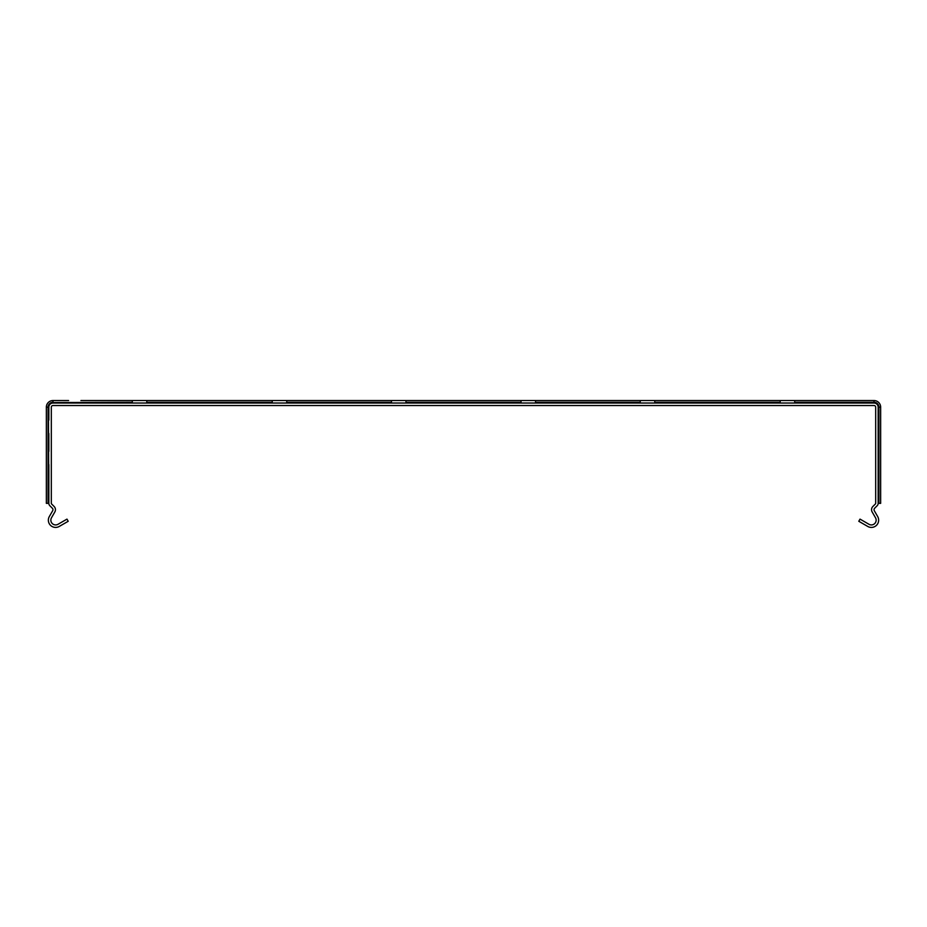 <?xml version="1.0" encoding="UTF-8"?>
<svg xmlns="http://www.w3.org/2000/svg" width="927" height="927" viewBox="0 0 927 927"><rect width="100%" height="100%" fill="white"/><g stroke="black" fill="none" stroke-linecap="round" stroke-linejoin="round"><path stroke-width="1.39" d="M80.916 400.545L874.01 400.545A6.64 6.64 0 0 1 880.65 407.173L880.65 503.349L878.159 503.349L878.159 500.951M48.841 465.227L48.841 503.349A3.314 3.314 0 0 0 49.815 505.702L52.352 508.239A2.074 2.074 0 0 1 52.677 510.742L49.328 516.548A7.254 7.254 0 0 0 59.235 526.455L68.216 521.275L66.976 519.12L57.995 524.3A4.774 4.774 0 0 1 51.483 517.787L54.832 511.982A4.565 4.565 0 0 0 54.114 506.478L51.564 503.94A0.834 0.834 0 0 1 51.321 503.349L51.321 407.173A1.657 1.657 0 0 1 52.99 405.516L874.01 405.516A1.657 1.657 0 0 1 875.679 407.173L875.679 503.349A0.834 0.834 0 0 1 875.436 503.94L872.886 506.478A4.565 4.565 0 0 0 872.168 511.982L875.517 517.787A4.774 4.774 0 0 1 869.005 524.3L860.024 519.12L858.784 521.275L867.765 526.455A7.254 7.254 0 0 0 877.672 516.548L874.323 510.742A2.074 2.074 0 0 1 874.648 508.239L877.185 505.702A3.314 3.314 0 0 0 878.159 503.349L878.159 407.173A4.148 4.148 0 0 0 874.01 403.025L52.99 403.025A4.148 4.148 0 0 0 48.841 407.173L48.841 419.618M48.841 434.126L48.841 450.719M48.841 500.951L48.841 503.349L46.35 503.349L46.35 500.951M46.35 503.349L46.35 407.173A6.64 6.64 0 0 1 52.99 400.545L68.598 400.545M46.35 436.721L46.35 417.023M46.35 419.618L46.35 434.126M46.35 450.719L46.35 448.123M46.35 467.822L46.35 465.227M48.841 433.43L48.065 432.7L48.065 421.043L48.841 420.14M132.294 403.025L132.294 400.545M52.99 403.025L52.99 402.573A4.6 4.6 0 0 0 48.378 407.173L48.841 503.349M878.159 420.14L878.935 421.043L878.935 432.7L878.159 433.43M794.706 400.545L794.706 403.025M48.841 464.531L48.065 463.801L48.065 452.144L48.841 451.414M878.159 451.414L878.935 452.144L878.935 463.801L878.159 464.531M844.984 400.545L859.503 400.545M456.246 400.545L470.754 400.545M326.663 400.545L341.171 400.545M715.412 400.545L729.92 400.545M197.08 400.545L211.588 400.545M585.829 400.545L600.337 400.545M286.756 400.545L286.756 403.025M272.237 403.025L272.237 400.545M535.551 400.545L535.551 403.025M521.032 403.025L521.032 400.545M780.198 403.025L780.198 400.545M654.763 400.545L654.763 403.025M640.244 403.025L640.244 400.545M405.968 400.545L405.968 403.025M391.449 403.025L391.449 400.545M146.802 400.545L146.802 403.025M48.065 421.043L48.065 407.173L48.378 420.823M132.294 402.573L52.99 402.573L132.294 402.26M878.622 420.823L878.159 407.173M794.706 402.26L874.01 402.26A4.913 4.913 0 0 1 878.935 407.173L878.622 407.173A4.6 4.6 0 0 0 874.01 402.573L874.01 403.025M874.01 400.545L874.01 402.573L794.706 402.573M880.65 407.173L878.935 407.173L878.935 421.043M878.935 432.7L878.935 452.144M48.065 503.349L48.065 463.801M52.99 400.545L52.99 402.26A4.913 4.913 0 0 0 48.065 407.173L46.35 407.173M654.763 402.26L780.198 402.26M535.551 402.26L640.244 402.26M405.968 402.26L521.032 402.26M286.756 402.26L391.449 402.26M146.802 402.26L272.237 402.26M878.935 463.801L878.935 503.349M48.065 452.144L48.065 432.7"/></g></svg>
